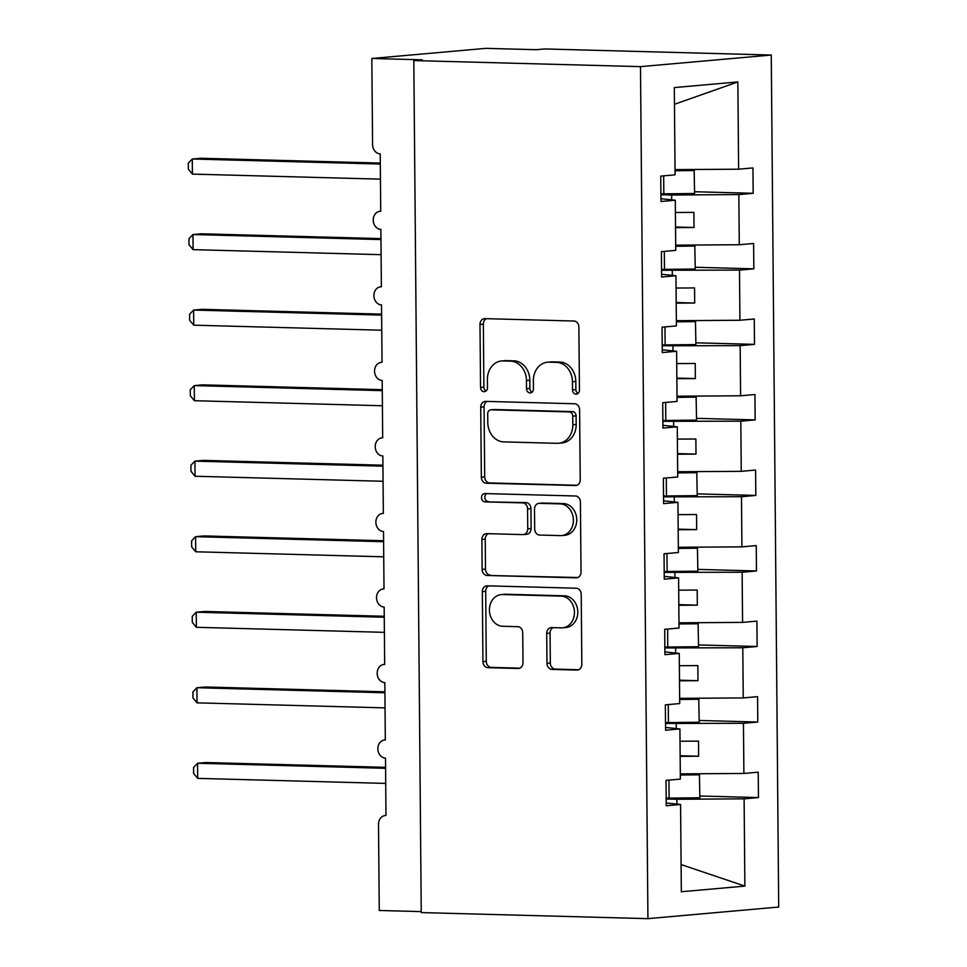 <?xml version="1.0" encoding="UTF-8"?>
<svg xmlns="http://www.w3.org/2000/svg" width="967" height="967" viewBox="0 0 967 967"><rect width="100%" height="100%" fill="white"/><g stroke="black" fill="none" stroke-linecap="round" stroke-linejoin="round"><path stroke-width="1.45" d="M576.006 394.161A4.158 3.457 -95.1 0 0 576.344 394.149A4.158 3.457 -95.1 0 0 579.438 390.1L578.882 327.088A5.935 4.932 -95.1 0 0 573.89 321.02L484.89 318.639A5.935 4.932 -95.1 0 0 484.419 318.651A5.935 4.932 -95.1 0 0 479.995 324.428L480.551 387.453A4.158 3.457 -95.1 0 0 484.044 391.695A4.158 3.457 -95.1 0 0 484.382 391.683A4.158 3.457 -95.1 0 0 487.477 387.634L487.404 379.487A19.014 15.798 -95.1 0 1 501.547 360.969A19.014 15.798 -95.1 0 1 503.058 360.933L510.467 361.126A19.014 15.798 -95.1 0 1 526.459 380.527L526.532 388.686A4.158 3.457 -95.1 0 0 530.025 392.928A4.158 3.457 -95.1 0 0 530.363 392.916A4.158 3.457 -95.1 0 0 533.458 388.867L533.385 380.72A19.014 15.798 -95.1 0 1 547.527 362.202A19.014 15.798 -95.1 0 1 549.038 362.166L556.46 362.359A19.014 15.798 -95.1 0 1 572.44 381.76L572.512 389.919A4.158 3.457 -95.1 0 0 576.006 394.161M546.971 663.338A5.935 4.932 -95.1 0 0 551.964 669.406L576.936 670.071A5.935 4.932 -95.1 0 0 577.408 670.058A5.935 4.932 -95.1 0 0 581.832 664.269L581.215 594.282A5.935 4.932 -95.1 0 0 576.223 588.226L487.223 585.833A5.935 4.932 -95.1 0 0 486.752 585.857A5.935 4.932 -95.1 0 0 482.328 591.635L482.944 661.621A5.935 4.932 -95.1 0 0 487.936 667.689L518.094 668.499A5.935 4.932 -95.1 0 0 518.578 668.487A5.935 4.932 -95.1 0 0 522.99 662.697L522.724 632.744A5.935 4.932 -95.1 0 0 517.732 626.676L502.78 626.278A15.895 13.2 -95.1 0 1 489.435 610.818A15.895 13.2 -95.1 0 1 501.232 594.584A15.895 13.2 -95.1 0 1 502.502 594.548L561.09 596.119A15.895 13.2 -95.1 0 1 574.434 611.579A15.895 13.2 -95.1 0 1 562.637 627.813A15.895 13.2 -95.1 0 1 561.368 627.849L551.601 627.583A5.935 4.932 -95.1 0 0 551.13 627.607A5.935 4.932 -95.1 0 0 546.706 633.385L546.971 663.338L550.32 663.048A5.935 4.932 -95.1 0 0 555.324 669.104L578.689 669.732M640.492 66.638L647.926 918.65L778.701 907.034L771.267 55.034L640.492 66.638L413.816 60.57L422.204 59.821L371.824 58.479L372.585 144.579A9.078 7.543 84.9 0 0 380.212 153.85L380.72 211.253A9.078 7.543 -95.1 0 0 379.995 211.277A9.078 7.543 -95.1 0 0 373.25 220.549A9.078 7.543 -95.1 0 0 380.877 229.384L381.373 286.788A9.078 7.543 -95.1 0 0 380.647 286.812A9.078 7.543 -95.1 0 0 373.915 296.083A9.078 7.543 -95.1 0 0 381.53 304.907L382.038 362.323A9.078 7.543 -95.1 0 0 381.312 362.335A9.078 7.543 -95.1 0 0 374.567 371.618A9.078 7.543 -95.1 0 0 382.195 380.442L382.69 437.846A9.078 7.543 -95.1 0 0 381.965 437.87A9.078 7.543 -95.1 0 0 375.232 447.153A9.078 7.543 -95.1 0 0 382.847 455.977L383.355 513.38A9.078 7.543 -95.1 0 0 382.63 513.404A9.078 7.543 -95.1 0 0 375.885 522.676A9.078 7.543 -95.1 0 0 383.512 531.512L384.008 588.915A9.078 7.543 -95.1 0 0 383.295 588.939A9.078 7.543 -95.1 0 0 376.55 598.21A9.078 7.543 -95.1 0 0 384.165 607.046L384.673 664.45A9.078 7.543 -95.1 0 0 383.947 664.474A9.078 7.543 -95.1 0 0 377.203 673.745A9.078 7.543 -95.1 0 0 384.83 682.581L385.325 739.985A9.078 7.543 -95.1 0 0 384.612 740.009A9.078 7.543 -95.1 0 0 377.867 749.28A9.078 7.543 -95.1 0 0 385.495 758.104L385.99 815.519A9.078 7.543 -95.1 0 0 385.265 815.532A9.078 7.543 -95.1 0 0 378.508 824.38L379.269 910.479L421.249 911.603M647.926 918.65L421.249 912.582L413.816 60.57M575.329 485.615A5.935 4.932 -95.1 0 0 575.8 485.591A5.935 4.932 -95.1 0 0 580.224 479.813L579.608 409.827A5.935 4.932 -95.1 0 0 574.616 403.759L485.615 401.378A5.935 4.932 -95.1 0 0 485.144 401.39A5.935 4.932 -95.1 0 0 480.72 407.18L481.336 477.166A5.935 4.932 -95.1 0 0 486.328 483.222L576.272 485.531M580.418 502.054L581.022 572.041A5.935 4.932 -95.1 0 1 576.61 577.831A5.935 4.932 -95.1 0 1 576.127 577.843L487.138 575.462A5.935 4.932 -95.1 0 1 482.134 569.394L481.88 539.441A5.935 4.932 -95.1 0 1 486.292 533.663A5.935 4.932 -95.1 0 1 486.764 533.639L522.857 534.606A5.935 4.932 -95.1 0 0 523.34 534.594A5.935 4.932 -95.1 0 0 527.752 528.816L527.583 508.944A5.935 4.932 -95.1 0 0 522.591 502.876L485.011 501.873A4.158 3.457 -95.1 0 1 481.518 497.824A4.158 3.457 -95.1 0 1 484.6 493.581A4.158 3.457 -95.1 0 1 484.938 493.569L575.413 495.986A5.935 4.932 -95.1 0 1 580.418 502.054M694.572 191.732L753.172 193.303L752.955 167.92L738.619 169.201L737.857 81.941L674.313 87.586L675.075 174.846L660.739 176.115L660.969 201.499L675.304 200.217L675.74 250.368L661.404 251.65L661.621 277.021L675.957 275.752L676.392 325.903L662.057 327.184L662.286 352.556L676.622 351.287L677.057 401.438L662.721 402.707L662.939 428.091L677.275 426.822L677.71 476.973L663.374 478.242L663.604 503.626L677.94 502.344L678.375 552.508L664.039 553.777L664.256 579.16L678.592 577.879L679.027 628.042L664.704 629.312L664.921 654.683L679.257 653.414L679.692 703.565L665.356 704.846L665.574 730.218L679.91 728.949L680.357 779.1L666.021 780.369L666.239 805.753L680.575 804.484L666.215 802.973M679.91 728.949L665.55 727.438M679.257 653.414L664.897 651.903M678.592 577.879L664.232 576.368M677.94 502.344L663.58 500.833M677.275 426.822L662.915 425.299M676.622 351.287L662.262 349.776M675.957 275.752L661.597 274.241M699.854 795.998L758.454 797.57L758.225 772.186L743.889 773.455L743.454 723.304L665.526 723.461M680.309 773.878L743.889 773.455M699.189 720.463L757.79 722.035L757.572 696.651L743.236 697.932L742.801 647.769L664.861 647.926M679.644 698.343L743.236 697.932M698.537 644.929L757.137 646.5L756.907 621.116L742.571 622.397L742.136 572.234L664.196 572.391M678.991 622.808L742.571 622.397M697.872 569.394L756.472 570.965L756.254 545.593L741.919 546.863L741.484 496.712L663.543 496.857M678.326 547.274L741.919 546.863M697.219 493.859L755.819 495.43L755.59 470.059L741.254 471.328L740.819 421.177L662.878 421.322M677.674 471.739L741.254 471.328M696.554 418.336L755.154 419.908L754.937 394.524L740.601 395.793L740.166 345.642L662.226 345.787M677.009 396.204L740.601 395.793M695.889 342.802L754.502 344.373L754.272 318.989L739.936 320.258L739.501 270.107L661.561 270.264M676.356 320.681L739.936 320.258M695.237 267.267L753.837 268.838L753.619 243.454L739.284 244.736L738.848 194.572L753.172 193.303M675.691 245.147L739.284 244.736M675.304 200.217L660.944 198.706M675.039 169.612L738.619 169.201M371.824 58.479L485.833 48.35L536.214 49.704L544.59 48.954L771.267 55.034M676.936 804.097L676.9 799.274L666.178 798.984M676.9 799.274L744.119 798.839L758.454 797.57M757.79 722.035L743.454 723.304M757.137 646.5L742.801 647.769M756.472 570.965L742.136 572.234M755.819 495.43L741.484 496.712M755.154 419.908L740.819 421.177M754.502 344.373L740.166 345.642M753.837 268.838L739.501 270.107M681.094 864.571L744.88 886.098L744.119 798.839M744.88 886.098L681.336 891.743L680.575 804.484M676.284 728.562L676.235 723.739M680.152 756.351L698.633 756.23L698.512 741.121L680.019 741.242M675.619 653.027L675.582 648.204M679.499 680.816L697.981 680.695L697.848 665.586L679.366 665.707M674.966 577.504L674.918 572.682M678.834 605.282L697.316 605.161L697.183 590.051L678.701 590.172M674.301 501.97L674.265 497.147M678.181 529.747L696.663 529.626L696.53 514.529L678.048 514.649M673.648 426.435L673.6 421.612M677.516 454.224L695.998 454.103L695.865 438.994L677.383 439.115M672.984 350.9L672.947 346.077M676.852 378.689L695.346 378.568L695.213 363.459L676.731 363.58M672.331 275.365L672.283 270.542M676.199 303.154L694.681 303.034L694.548 287.924L676.066 288.045M671.666 199.843L671.63 195.02L660.908 194.73M675.534 227.62L694.028 227.499L693.895 212.389L675.401 212.51M671.63 195.02L738.848 194.572M737.857 81.941L674.458 104.291M675.534 227.003L694.028 227.499M676.187 302.538L694.681 303.034M676.852 378.073L695.346 378.568M677.516 453.608L695.998 454.103M678.169 529.13L696.663 529.626M678.834 604.665L697.316 605.161M679.487 680.2L697.981 680.695M680.152 755.735L698.633 756.23M577.976 393.484A4.158 3.457 -95.1 0 1 575.873 389.616L575.8 381.469A19.014 15.798 -95.1 0 0 559.808 362.057L556.46 362.359M547.527 362.202L550.876 361.912A19.014 15.798 -95.1 0 1 552.387 361.863L559.808 362.057M501.547 360.969L504.895 360.679A19.014 15.798 -95.1 0 1 506.406 360.631L513.828 360.824A19.014 15.798 -95.1 0 1 529.819 380.236L529.88 388.383A4.158 3.457 -95.1 0 0 531.995 392.251M486.486 318.675A5.935 4.932 -95.1 0 0 483.355 324.138L483.899 387.151A4.158 3.457 -95.1 0 0 486.014 391.019M487.211 401.414A5.935 4.932 -95.1 0 0 484.08 406.877L484.685 476.864A5.935 4.932 -95.1 0 0 489.677 482.932L577.081 485.277M572.742 416.161A4.158 3.457 -95.1 0 0 569.249 411.918L491.127 409.827A4.158 3.457 -95.1 0 0 490.789 409.839A4.158 3.457 -95.1 0 0 487.706 413.888L487.779 422.482A19.014 15.798 -95.1 0 0 503.759 441.895L557.161 443.321A19.014 15.798 -95.1 0 0 558.672 443.273A19.014 15.798 -95.1 0 0 572.815 424.767L572.742 416.161L576.102 415.87A4.158 3.457 -95.1 0 0 572.597 411.616L569.249 411.918M493.823 409.585A4.158 3.457 -95.1 0 1 494.149 409.537A4.158 3.457 -95.1 0 1 494.475 409.524L572.597 411.616M558.672 443.273L562.032 442.971A19.014 15.798 -95.1 0 0 576.175 424.465L572.815 424.767M576.102 415.87L576.175 424.465M577.891 577.504L487.138 575.462M488.371 533.687A5.935 4.932 -95.1 0 0 485.229 539.139L485.494 569.092A5.935 4.932 -95.1 0 0 490.487 575.16M526.217 534.316A5.935 4.932 -95.1 0 0 526.689 534.292A5.935 4.932 -95.1 0 0 531.113 528.514L530.931 508.642A5.935 4.932 -95.1 0 0 525.939 502.574L485.011 501.873M486.836 493.617A4.158 3.457 -95.1 0 0 484.95 498.223A4.158 3.457 -95.1 0 0 488.359 501.571M560.316 535.609A15.895 13.2 -95.1 0 0 561.585 535.573A15.895 13.2 -95.1 0 0 573.383 519.339A15.895 13.2 -95.1 0 0 560.038 503.88L539.393 503.323A5.935 4.932 -95.1 0 0 538.921 503.348A5.935 4.932 -95.1 0 0 534.509 509.125L534.678 528.997A5.935 4.932 -95.1 0 0 539.671 535.065L560.316 535.609M561.585 535.573L564.933 535.271A15.895 13.2 -95.1 0 0 576.731 519.037A15.895 13.2 -95.1 0 0 563.386 503.577L560.038 503.88M538.921 503.348L542.282 503.045A5.935 4.932 -95.1 0 1 542.753 503.033L563.386 503.577M553.197 627.631A5.935 4.932 -95.1 0 0 550.066 633.095L550.32 663.048M562.637 627.813L565.985 627.51A15.895 13.2 -95.1 0 0 577.783 611.277A15.895 13.2 -95.1 0 0 564.45 595.817L561.09 596.119M501.232 594.584L504.581 594.294A15.895 13.2 -95.1 0 1 505.85 594.246L564.45 595.817M488.818 585.881A5.935 4.932 -95.1 0 0 485.688 591.333L486.292 661.331A5.935 4.932 -95.1 0 0 491.296 667.387L519.859 668.161M380.297 163.072L200.677 158.262L192.288 159.011L192.421 174.108L380.442 179.149M192.421 174.108L188.347 169.177L188.299 163.145L192.288 159.011L380.309 164.039M660.896 193.859A55.675 2.974 -0.5 0 0 663.821 193.835L694.596 193.509L694.137 170.168L675.039 170.373M675.039 170.76L694.391 170.555M380.95 238.607L201.329 233.796L192.953 234.534L193.086 249.643L381.095 254.684M193.086 249.643L189.012 244.711L188.952 238.68L192.953 234.534L380.962 239.574M661.561 269.394A55.675 2.974 -0.5 0 0 664.474 269.37L695.249 269.044L694.789 245.703L675.703 245.896M675.703 246.283L695.055 246.077M381.614 314.142L201.994 309.331L193.605 310.069L193.738 325.178L381.76 330.218M193.738 325.178L189.665 320.246L189.617 314.202L193.605 310.069L381.627 315.109M662.214 344.929A55.675 2.974 -0.5 0 0 665.139 344.905L695.914 344.578L695.454 321.225L676.356 321.431M676.356 321.818L695.708 321.612M382.279 389.677L202.647 384.854L194.27 385.603L194.403 400.713L382.412 405.753M194.403 400.713L190.33 395.781L190.269 389.737L194.27 385.603L382.279 390.644M662.878 420.464A55.675 2.974 -0.5 0 0 665.792 420.44L696.566 420.113L696.107 396.76L677.021 396.966M677.021 397.352L696.373 397.147M382.932 465.2L203.312 460.389L194.923 461.138L195.056 476.248L383.077 481.276M195.056 476.248L190.982 471.304L190.934 465.272L194.923 461.138L382.944 466.179M663.531 495.998A55.675 2.974 -0.5 0 0 666.456 495.974L697.231 495.648L696.772 472.295L677.674 472.5M677.674 472.887L697.026 472.682M383.597 540.734L203.964 535.923L195.588 536.673L195.721 551.77L383.73 556.811M195.721 551.77L191.647 546.838L191.599 540.807L195.588 536.673L383.597 541.701M664.196 571.533A55.675 2.974 -0.5 0 0 667.109 571.497L697.884 571.171L697.425 547.83L678.338 548.035M678.338 548.422L697.691 548.216M384.25 616.269L204.629 611.458L196.241 612.208L196.374 627.305L384.395 632.345M196.374 627.305L192.3 622.373L192.252 616.342L196.241 612.208L384.262 617.236M664.849 647.056A55.675 2.974 -0.5 0 0 667.774 647.032L698.549 646.705L698.089 623.364L678.991 623.558M679.003 623.957L698.343 623.751M384.914 691.804L205.282 686.993L196.905 687.73L197.038 702.84L385.047 707.88M197.038 702.84L192.965 697.908L192.916 691.876L196.905 687.73L384.914 692.771M665.514 722.591A55.675 2.974 -0.5 0 0 668.427 722.567L699.201 722.24L698.754 698.899L679.656 699.093M679.656 699.479L699.008 699.274M385.567 767.339L205.947 762.528L197.558 763.265L197.691 778.375L385.712 783.415M197.691 778.375L193.63 773.443L193.569 767.399L197.558 763.265L385.579 768.306M666.166 798.126A55.675 2.974 -0.5 0 0 669.091 798.101L699.866 797.775L699.407 774.422L680.309 774.627M680.321 775.014L699.661 774.809M575.8 381.469L572.44 381.76M552.387 361.863L549.038 362.166M529.88 388.383L526.532 388.686M529.819 380.236L526.459 380.527M513.828 360.824L510.467 361.126M506.406 360.631L503.058 360.933M483.899 387.151L480.551 387.453M483.355 324.138L479.995 324.428M575.873 389.616L572.512 389.919M489.677 482.932L486.328 483.222M484.685 476.864L481.336 477.166M484.08 406.877L480.72 407.18M494.475 409.524L491.127 409.827M577.069 577.758L576.127 577.843M485.494 569.092L482.134 569.394M485.229 539.139L481.88 539.441M531.113 528.514L527.752 528.816M530.931 508.642L527.583 508.944M525.939 502.574L522.591 502.876M542.753 503.033L539.393 503.323M550.066 633.095L546.706 633.385M505.85 594.246L502.502 594.548M519.037 668.415L518.094 668.499M491.296 667.387L487.936 667.689M486.292 661.331L482.944 661.621M485.688 591.333L482.328 591.635M577.879 669.986L576.936 670.071M555.324 669.104L551.964 669.406M663.664 175.849L663.821 193.835M664.317 251.384L664.474 269.37M664.982 326.919L665.139 344.905M665.634 402.453L665.792 420.44M666.299 477.988L666.456 495.974M666.952 553.523L667.109 571.497M667.617 629.046L667.774 647.032M668.27 704.58L668.427 722.567M668.934 780.115L669.091 798.101M380.72 211.205L379.995 211.277M381.373 286.74L380.647 286.812M382.038 362.274L381.312 362.335M382.69 437.809L381.965 437.87M383.355 513.344L382.63 513.404M384.008 588.879L383.295 588.939M384.673 664.402L383.947 664.474M385.325 739.936L384.612 740.009M385.99 815.471L385.265 815.532M494.149 409.537L490.789 409.839M526.689 534.292L523.34 534.594"/></g></svg>
